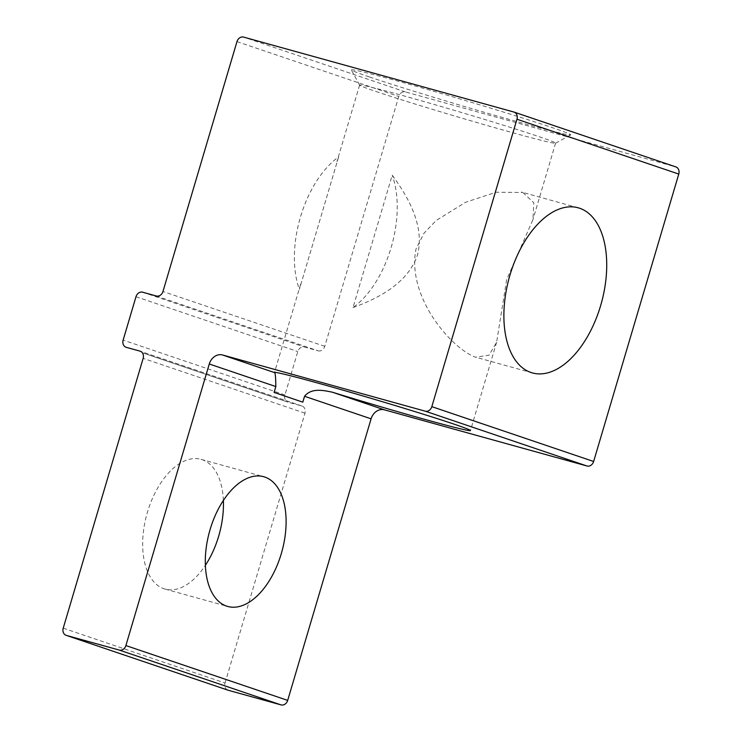 <?xml version="1.0" encoding="UTF-8"?>
<svg xmlns="http://www.w3.org/2000/svg" width="742" height="742" viewBox="0 0 742 742"><rect width="100%" height="100%" fill="white"/><g stroke="black" fill="none" stroke-linecap="round" stroke-linejoin="round"><path stroke-width="0.56" stroke-dasharray="3.71 2.78" d="M353.007 307.568C377.567 298.711 407.859 283.527 417.523 254.96C424.943 225.828 407.97 196.695 392.221 175.168L353.007 307.568A85.682 47.785 105.5 0 0 391.108 247.633A85.682 47.785 105.5 0 0 392.221 175.168M522.841 192.493L533.823 202.789L532.923 219.688L506.647 279.669L496.611 342.275L489.006 355.214L475.603 357.18L474.194 356.744C449.949 346.597 406.542 296.132 416.03 248.96L423.988 233.248L436.157 220.485L465.642 202.241L496.148 192.224L522.841 192.493M302.801 402.145A102.201 2.662 16.5 0 1 285.512 396.469A102.201 2.662 16.5 0 1 274.095 392.416M375.86 91.451A102.201 2.662 -163.5 0 0 484.238 124.665A102.201 2.662 -163.5 0 0 555.545 143.197A102.201 2.662 -163.5 0 0 555.6 143.141A102.201 2.662 -163.5 0 0 539.351 136.778A102.201 2.662 -163.5 0 0 429.748 103.203A102.201 2.662 -163.5 0 0 359.62 85.089A102.201 2.662 -163.5 0 0 359.629 85.163A102.201 2.662 -163.5 0 0 375.86 91.451M369.544 77.001A114.444 2.987 -163.5 0 0 490.898 114.203A114.444 2.987 -163.5 0 0 570.746 134.942A114.444 2.987 -163.5 0 0 552.614 127.754A114.444 2.987 -163.5 0 0 428.524 89.773A114.444 2.987 -163.5 0 0 351.374 69.961A114.444 2.987 -163.5 0 0 369.544 77.001M223.379 500.442A67.318 37.545 105.5 0 0 201.036 459.335A67.318 37.545 105.5 0 0 147.454 512.147A67.318 37.545 105.5 0 0 165.067 589.083A67.318 37.545 105.5 0 0 205.376 565.348M338.593 156.989L299.378 289.399L338.593 156.989A85.682 47.785 105.5 0 0 299.378 289.399M63.228 628.186L225.039 683.02A6.121 5.073 -71.3 0 0 227.748 690.088M225.039 683.02L304.962 413.192A6.121 5.073 -71.3 0 0 302.031 406.041A6.121 5.073 -71.3 0 0 301.808 405.976L288.1 402.173L142.353 352.784L287.877 402.099A6.121 5.073 -71.3 0 0 288.1 402.173M156.33 296.002L318.142 350.836L304.433 347.033A6.121 5.073 -71.3 0 0 297.802 351.541L284.947 394.948A6.121 5.073 -71.3 0 0 287.877 402.099M318.142 350.836A6.121 5.073 -71.3 0 0 324.773 346.328L398.788 96.441A6.121 5.073 -71.3 0 1 405.42 91.934L675.619 166.848L513.807 112.014M405.42 91.934L243.608 37.1M236.976 41.608L398.788 96.441M324.773 346.328L162.962 291.495M135.99 296.707L297.802 351.541M284.947 394.948L123.135 340.114M304.962 413.192L143.15 358.358M142.622 292.2L304.433 347.033M301.808 405.976L140.442 351.291M555.6 143.141L532.923 219.688M496.611 342.275L470.456 430.564M555.545 143.197L570.746 134.942M201.036 459.335L263.688 476.707M578.194 207.797L521.385 192.048M359.62 85.089L336.942 161.635M300.631 284.223L274.475 372.512M359.629 85.163L351.374 69.961M165.067 589.083L227.72 606.455M532.413 372.929L475.603 357.18M302.031 406.041L140.219 351.207"/><path stroke-width="1.11" d="M454.215 424.201A102.201 2.662 16.5 0 1 470.456 430.564A102.201 2.662 16.5 0 1 332.407 392.212C322.835 390.19 311.288 387.853 304.545 396.284L302.801 402.145L274.095 392.416L275.829 386.554C275.727 377.251 275.282 372.595 274.494 372.586A102.201 2.662 16.5 0 1 274.475 372.512A102.201 2.662 16.5 0 1 344.613 390.626A102.201 2.662 16.5 0 1 454.215 424.201M281.301 553.643A67.318 37.545 105.5 0 0 263.688 476.707A67.318 37.545 105.5 0 0 210.107 529.519A67.318 37.545 105.5 0 0 227.72 606.455A67.318 37.545 105.5 0 0 281.301 553.643M205.376 565.348A67.318 37.545 105.5 0 0 218.649 536.271A67.318 37.545 105.5 0 0 223.379 500.442M509.995 275.004A85.682 47.785 -74.5 0 1 578.194 207.797A85.682 47.785 -74.5 0 1 600.612 305.713A85.682 47.785 -74.5 0 1 532.413 372.929A85.682 47.785 -74.5 0 1 509.995 275.004M126.066 347.265L126.288 347.339A6.121 5.073 108.7 0 1 126.066 347.265A6.121 5.073 108.7 0 1 123.135 340.114L135.99 296.707A6.121 5.073 108.7 0 1 142.622 292.2L156.33 296.002A6.121 5.073 108.7 0 0 162.962 291.495L236.976 41.608A6.121 5.073 108.7 0 1 243.608 37.1L513.807 112.014A6.121 5.073 108.7 0 1 514.03 112.079L675.841 166.913A6.121 5.073 -71.3 0 1 678.772 174.073L593.637 461.487A6.121 5.073 108.7 0 1 587.005 466.004L384.356 409.816A12.243 10.156 -71.3 0 0 371.093 418.831L287.692 700.392A6.121 5.073 108.7 0 1 281.06 704.9L228.193 690.245A6.121 5.073 -71.3 0 1 227.97 690.171A6.121 5.073 -71.3 0 1 227.748 690.088M126.288 347.339L139.997 351.133A6.121 5.073 108.7 0 1 140.219 351.207A6.121 5.073 108.7 0 1 143.15 358.358L63.228 628.186A6.121 5.073 108.7 0 0 66.159 635.337A6.121 5.073 108.7 0 0 66.381 635.412L119.249 650.066A6.121 5.073 -71.3 0 0 125.88 645.559L209.281 363.997A12.243 10.156 108.7 0 1 222.544 354.982L425.194 411.161L587.005 466.004M593.637 461.487L431.825 406.653A6.121 5.073 108.7 0 1 425.194 411.161M431.825 406.653L516.961 119.23A6.121 5.073 108.7 0 0 514.03 112.079M332.407 392.212L384.356 409.816M371.093 418.831L304.545 396.284M274.494 372.586L222.544 354.982M275.829 386.554L209.281 363.997M287.692 700.392L125.88 645.559M119.249 650.066L281.06 704.9M678.772 174.073L516.961 119.23M66.381 635.412L228.193 690.245M66.159 635.337L227.97 690.171"/></g></svg>
